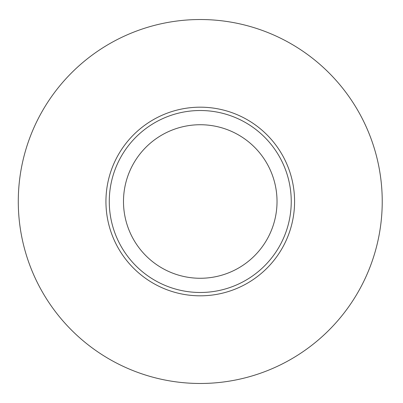 <?xml version="1.0" encoding="UTF-8"?>
<svg xmlns="http://www.w3.org/2000/svg" width="403" height="403" viewBox="0 0 403 403"><rect width="100%" height="100%" fill="white"/><g stroke="black" fill="none" stroke-linecap="round" stroke-linejoin="round"><path stroke-width="0.6" d="M291.243 201.5A90.987 90.987 0 0 0 154.767 122.703A90.987 90.987 0 0 0 154.767 280.297A90.987 90.987 0 0 0 291.243 201.5M277.027 201.5A76.772 76.772 0 0 1 161.875 267.985A76.772 76.772 0 0 1 161.875 135.015A76.772 76.772 0 0 1 277.027 201.5M382.23 201.5A181.97 181.97 0 0 0 109.273 43.907A181.97 181.97 0 0 0 109.273 359.093A181.97 181.97 0 0 0 382.23 201.5M294.578 201.5A94.317 94.317 0 0 0 153.1 119.817A94.317 94.317 0 0 0 153.1 283.183A94.317 94.317 0 0 0 294.578 201.5"/></g></svg>
